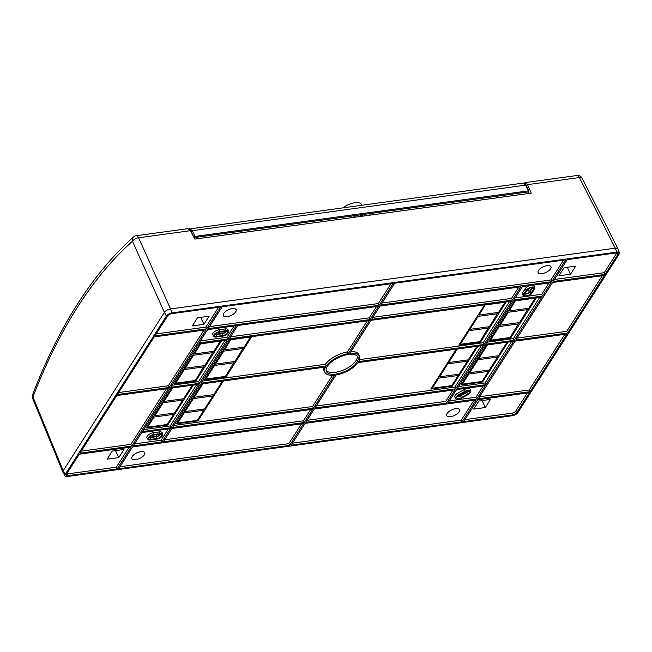 <?xml version="1.0" encoding="UTF-8"?>
<svg xmlns="http://www.w3.org/2000/svg" width="652" height="652" viewBox="0 0 652 652"><rect width="100%" height="100%" fill="white"/><g stroke="black" fill="none" stroke-linecap="round" stroke-linejoin="round"><path stroke-width="0.98" d="M135.738 459.66A7.066 3.121 -24.6 0 1 131.859 458.576A7.066 3.121 -24.6 0 1 136.904 452.863A7.066 3.121 -24.6 0 1 144.711 452.692A7.066 3.121 -24.6 0 1 142.47 456.783A7.066 3.121 -24.6 0 1 135.738 459.66M232.267 308.649A7.066 3.121 155.4 0 0 225.584 311.493A7.066 3.121 155.4 0 0 223.269 315.568A7.066 3.121 155.4 0 0 231.004 315.486A7.066 3.121 155.4 0 0 236.122 309.684A7.066 3.121 155.4 0 0 232.267 308.649M451.73 409.855A7.066 3.121 155.4 0 0 446.685 415.568A7.066 3.121 155.4 0 0 450.565 416.652A7.066 3.121 155.4 0 0 457.296 413.767A7.066 3.121 155.4 0 0 459.538 409.676A7.066 3.121 155.4 0 0 451.73 409.855M547.093 265.633A7.066 3.121 -24.6 0 1 550.948 266.668A7.066 3.121 -24.6 0 1 545.83 272.479A7.066 3.121 -24.6 0 1 538.096 272.552A7.066 3.121 -24.6 0 1 540.41 268.485A7.066 3.121 -24.6 0 1 547.093 265.633M449.375 400.866L475.927 397.239L483.132 385.96M470.728 391.094L470.141 389.374A5.053 2.233 155.4 0 0 463.751 389.782L457.68 393.197A5.053 2.233 155.4 0 0 454.884 396.995L455.797 398.559A4.874 2.152 155.4 0 0 461.885 398.005L467.965 394.59A4.874 2.152 155.4 0 0 470.728 391.094A4.874 2.152 155.4 0 0 464.574 391.485L458.495 394.9A4.874 2.152 155.4 0 0 455.797 398.559M515.194 297.899L524.811 296.578M527.346 296.236L541.739 294.272L548.951 282.992M530.019 285.576A5.053 2.233 155.4 0 0 525.251 288.714L522.692 292.724A5.053 2.233 155.4 0 0 522.464 294.321L523.377 295.894A4.874 2.152 155.4 0 0 527.403 296.22A4.874 2.152 155.4 0 0 531.926 293.213L534.485 289.211A4.874 2.152 155.4 0 0 534.787 287.834A4.874 2.152 155.4 0 0 530.875 287.279A4.874 2.152 155.4 0 0 526.156 290.344L523.597 294.345A4.874 2.152 155.4 0 0 523.377 295.894M534.787 287.834L534.192 286.114A5.053 2.233 155.4 0 0 532.602 285.226M159.895 434.273A2.616 1.157 -24.6 0 1 156.619 436.237L150.579 437.06A2.616 1.157 155.4 0 1 149.642 437.027M160.628 434.273A3.537 1.557 -24.6 0 1 156.284 436.758L150.245 437.582A3.537 1.557 -24.6 0 1 149.161 437.582M147.89 439.334L146.977 437.769A5.053 2.233 -24.6 0 1 148.485 434.827A5.053 2.233 -24.6 0 1 153.359 432.716L159.39 431.893A5.053 2.233 -24.6 0 1 162.193 432.741L162.788 434.46A4.874 2.152 -24.6 0 1 161.101 437.247A4.874 2.152 -24.6 0 1 156.553 439.163L150.514 439.986A4.874 2.152 -24.6 0 1 147.89 439.334A4.874 2.152 -24.6 0 1 149.349 436.498A4.874 2.152 -24.6 0 1 154.043 434.468L160.082 433.645A4.874 2.152 -24.6 0 1 162.788 434.46M168.306 428.967L161.101 440.247L134.548 443.873M227.752 339.007L236.252 325.707L207.572 329.627L199.072 342.928L227.752 339.007L226.912 337.28L200.368 340.906M226.912 337.28L234.125 326M228.599 331.493L228.004 329.773A5.053 2.233 155.4 0 0 225.209 328.926L219.17 329.749A5.053 2.233 155.4 0 0 214.304 331.86A5.053 2.233 155.4 0 0 212.797 334.802L213.709 336.367A4.874 2.152 155.4 0 0 216.334 337.019L222.373 336.196A4.874 2.152 155.4 0 0 226.912 334.28A4.874 2.152 155.4 0 0 228.599 331.493A4.874 2.152 155.4 0 0 225.902 330.678L219.863 331.501A4.874 2.152 155.4 0 0 215.16 333.531A4.874 2.152 155.4 0 0 213.709 336.367M536.433 297.752L510.679 338.038L489.057 340.988L514.811 300.702M486.857 342.227L513.401 338.6L539.807 297.288M452.944 390.083L445.74 401.363L307.059 420.312M482.178 381.167L482.57 382.015L460.948 384.973L486.473 345.038M482.57 382.015L508.095 342.088M458.519 386.563L485.064 382.936L511.47 341.624M524.64 294.133A3.537 1.557 155.4 0 0 530.027 291.721L532.586 287.719A3.537 1.557 155.4 0 0 532.627 287.646M531.893 287.646A2.616 1.157 -24.6 0 1 531.796 287.825L529.237 291.827A2.616 1.157 155.4 0 1 527.256 293.278A2.616 1.157 155.4 0 1 525.015 293.547M446.579 403.091L455.08 389.79L314.272 409.024L305.772 422.325L446.579 403.091L445.74 401.363M542.578 296L513.898 299.912L522.399 286.619L551.079 282.699L542.578 296L541.739 294.272M514.241 340.328L541.942 297.002L513.263 300.914L485.561 344.248L514.241 340.328L513.401 338.6M485.903 384.664L457.231 388.584L484.925 345.25L513.605 341.33L485.903 384.664L485.064 382.936M476.767 398.967L448.087 402.879L456.587 389.586L485.267 385.666L476.767 398.967L475.927 397.239M251.794 336.636L226.04 376.921L225.861 375.748M230.172 339.594L204.418 379.88L226.04 376.921M367.304 320.857L347.467 351.893A19.242 8.492 155.4 0 0 325.397 364.289L202.218 381.118M214.981 334.615A3.537 1.557 155.4 0 0 216.065 334.615L222.096 333.791A3.537 1.557 155.4 0 0 226.44 331.306M221.81 331.835L222.43 333.27A2.616 1.157 155.4 0 0 225.706 331.306M222.43 333.27L216.399 334.093A2.616 1.157 -24.6 0 1 215.453 334.06M506.245 301.876L480.491 342.161L458.869 345.12L484.623 304.826M359.611 359.611L483.213 342.724L509.619 301.411M483.213 342.724L484.053 344.452L358.755 361.575A19.063 8.419 155.4 0 0 359.635 356.701L359.048 354.981A19.242 8.492 155.4 0 0 351.02 351.526M484.053 344.452L511.755 301.126L370.939 320.36L349.822 353.408A19.063 8.419 155.4 0 1 359.635 356.701M347.467 351.893L348.307 353.612L369.431 320.564L228.624 339.806L200.93 383.14L326.228 366.017L325.397 364.289M199.414 383.343L227.116 340.01L198.436 343.93L170.734 387.264L199.414 383.343L198.575 381.616L224.981 340.303M171.647 388.054L146.121 427.981L167.743 425.031L193.269 385.096M196.643 384.631L170.237 425.952L143.693 429.578M457.068 396.807A3.537 1.557 155.4 0 0 460.662 395.927L466.742 392.512A3.537 1.557 155.4 0 0 468.576 390.907M467.843 390.907A2.616 1.157 -24.6 0 1 466.424 392.219L460.345 395.634A2.616 1.157 155.4 0 1 457.549 396.253M310.629 409.521L303.416 420.809L164.736 439.75M303.416 420.809L304.256 422.529L163.448 441.771L171.949 428.47L312.756 409.236L304.256 422.529M142.397 431.591L170.099 388.258L198.778 384.346L171.077 427.679L142.397 431.591M161.101 440.247L161.94 441.974L170.441 428.674L141.761 432.594L133.261 445.895L161.94 441.974M230.555 336.782L369.228 317.842L376.44 306.554M325.006 372.553A19.063 8.419 155.4 0 1 325.584 367.019L200.286 384.134L172.593 427.467L313.4 408.233L334.525 375.185A19.063 8.419 155.4 0 1 325.006 372.553L324.093 370.98A19.242 8.492 155.4 0 1 323.848 367.255M370.075 319.57L229.26 338.804L237.768 325.503L378.576 306.269L370.075 319.57L369.228 317.842M479.562 396.742L529.269 389.945L564.819 334.337M316.196 406.009L454.876 387.06L481.282 345.747M451.991 385.291L452.382 386.139L430.76 389.097L456.286 349.162M452.382 386.139L477.908 346.212M529.269 389.945L530.117 391.673L566.955 334.044L515.113 341.126L478.275 398.755L530.117 391.673M336.033 374.981A19.063 8.419 155.4 0 0 358.111 362.577L483.417 345.454L455.715 388.788L314.908 408.022L336.033 374.981M517.044 338.103L566.751 331.314L602.301 275.698M473.996 400.255L461.314 420.092L462.162 421.82L291.159 445.177L305.128 423.327L476.123 399.969L462.162 421.82M292.455 443.164L461.314 420.092M554.518 279.472L604.225 272.683L605.072 274.41L553.23 281.493L567.199 259.643L616.295 252.927A3.203 1.418 155.4 0 1 618.023 253.359A3.203 1.418 155.4 0 1 617.876 254.37L617.061 252.903M558.886 275.82L570.533 274.231L575.724 266.106L564.078 267.695L558.886 275.82M604.225 272.683L616.873 252.894M512.765 414.9L463.67 421.608L477.639 399.757L529.473 392.675L516.669 412.716A3.203 1.418 -24.6 0 1 512.765 414.9L512.081 413.156L464.957 419.595M567.59 333.042L515.756 340.124L552.594 282.495L604.428 275.413L567.59 333.042L566.751 331.314M198.575 381.616L172.03 385.242M221.607 340.76L195.853 381.053L195.673 379.871M199.985 343.718L174.231 384.004L195.853 381.053M203.946 324.313L192.307 325.902L197.499 317.785L209.145 316.187L203.946 324.313L200.718 317.345M206.708 328.836L220.669 306.978L171.574 313.685A3.203 1.418 -24.6 0 0 167.67 315.878L154.866 335.919L206.708 328.836L205.861 327.108L156.154 333.897M205.861 327.108L218.542 307.271M372.871 317.345L511.551 298.396L518.764 287.116M380.083 306.057L371.583 319.358L512.39 300.124L520.891 286.823L380.083 306.057M169.227 387.467L206.065 329.83L154.231 336.913L117.393 394.55L169.227 387.467L168.387 385.739L203.937 330.124M173.88 425.454L312.561 406.506L313.4 408.233M332.496 375.316L312.561 406.506M201.835 383.922L176.309 423.857L197.931 420.907L223.457 380.972M123.945 449.472L112.307 451.07L107.115 459.187L118.754 457.598L123.945 449.472M128.982 447.394L116.3 467.223L117.14 468.951L68.044 475.658L67.352 473.914L116.3 467.223M66.643 473.939A3.032 1.337 155.4 0 0 67.352 473.914M209.504 326.611L378.372 303.539L391.045 283.702M379.211 305.266L208.216 328.624L222.185 306.774L393.18 283.416L379.211 305.266L378.372 303.539M289.651 445.389L303.62 423.531L132.617 446.897L118.656 468.747L289.651 445.389L288.812 443.662L301.485 423.824M131.753 446.098L79.911 453.181L116.749 395.552L168.591 388.47L131.753 446.098L130.905 444.371L166.456 388.763M130.905 444.371L81.198 451.168M516.669 412.716L515.765 411.086A3.032 1.337 -24.6 0 1 512.081 413.156M515.765 411.086L527.346 392.969M478.886 400.98L490.524 399.391L485.332 407.516L473.694 409.106L478.886 400.98M119.944 466.726L288.812 443.662M168.387 385.739L118.68 392.528M348.307 353.612A19.063 8.419 155.4 0 0 326.228 366.017M394.688 283.204L565.692 259.846L551.722 281.697L380.719 305.063L394.688 283.204M230.914 339.488L224.573 349.814L244.141 347.141L250.678 336.791M231.044 339.7L250.612 337.019M223.269 350.385L223.726 351.135L215.429 364.118L235.005 361.444L243.636 347.214M223.726 351.135L243.302 348.461M214.133 364.688L214.589 365.438L205.885 379.056L225.453 376.383L234.5 361.51M214.589 365.438L234.158 362.765M382.015 303.041L550.883 279.969L563.556 260.14M200.726 343.612L194.386 353.938L213.954 351.265L220.49 340.914M200.849 343.824L220.425 341.151M193.082 354.517L193.538 355.258L185.241 368.241L204.818 365.568L213.448 351.338M193.538 355.258L213.114 352.585M183.937 368.812L184.402 369.562L175.69 383.18L195.266 380.507L204.312 365.633M184.402 369.562L203.97 366.889M616.825 252.112A4.654 2.054 -24.6 0 1 619.4 252.894L618.063 249.023A5.053 2.233 155.4 0 0 615.268 248.176L616.825 252.112L172.095 312.87A4.654 2.054 155.4 0 0 166.439 316.049L65.233 474.387L63.195 470.728L164.402 312.389A5.053 2.233 -24.6 0 1 170.539 308.934L615.268 248.176L618.08 249.064M62.983 472.366L63.195 470.728A5.053 2.233 155.4 0 0 62.959 472.325L65.013 475.862A4.654 2.054 -24.6 0 1 65.233 474.387M68.044 475.658A3.203 1.418 155.4 0 1 66.268 475.121A3.203 1.418 155.4 0 1 66.463 474.216L79.275 454.183L131.109 447.101L117.14 468.951M619.4 252.894A4.654 2.054 -24.6 0 1 619.107 254.207L517.9 412.545A4.654 2.054 155.4 0 1 512.244 415.723L67.523 476.482A4.654 2.054 -24.6 0 1 65.013 475.862M605.072 274.41L617.876 254.37M335.91 374.093A17.294 7.637 155.4 0 0 352.585 366.872A17.294 7.637 155.4 0 0 357.744 356.807A17.294 7.637 155.4 0 0 338.991 357.353A17.294 7.637 155.4 0 0 326.326 371.192A17.294 7.637 155.4 0 0 335.91 374.093M175.086 382.667L175.69 383.18M185.241 368.241L184.492 367.948M194.386 353.938L193.636 353.645M205.274 378.543L205.885 379.056M215.429 364.118L214.679 363.824M224.573 349.814L223.823 349.521M505.121 302.031L498.593 312.381L479.024 315.055L485.365 304.728M505.064 302.259L485.487 304.932M498.087 312.447L489.448 326.676L469.88 329.358L478.177 316.375L477.72 315.625M497.745 313.702L478.177 316.375M488.951 326.75L479.905 341.624L460.328 344.297L459.725 343.783M488.609 328.005L469.032 330.678L460.328 344.297M535.316 297.907L528.78 308.257L509.212 310.931L515.553 300.605M535.251 298.135L515.675 300.808M528.275 308.323L519.644 322.553L500.068 325.226L508.364 312.251L507.908 311.501M527.941 309.578L508.364 312.251M519.139 322.626L510.092 337.5L490.516 340.173L489.913 339.659M518.796 323.873L499.228 326.554L490.516 340.173M567.297 267.263L570.533 274.231M528.943 288.64L528.218 289.781A2.526 1.117 -24.6 0 1 526.62 291.045M510.679 338.038L510.5 336.864M499.318 324.932L500.068 325.226M499.228 326.554L498.764 325.804M508.462 310.637L509.212 310.931M480.491 342.161L480.312 340.988M469.13 329.064L469.88 329.358M469.032 330.678L468.576 329.928M478.275 314.761L479.024 315.055M184.239 412.92L203.807 410.247L197.344 420.361L177.768 423.034L184.239 412.92L183.782 412.17M193.383 398.616L212.951 395.943L204.655 408.926L185.086 411.599L193.383 398.616L192.919 397.867M193.473 397.003L194.223 397.296L202.862 383.783M194.223 397.296L213.799 394.623L222.43 381.11M154.051 417.044L173.619 414.37L167.156 424.485L147.58 427.158L154.051 417.044L153.595 416.294M163.187 402.74L182.764 400.067L174.467 413.05L154.899 415.723L163.187 402.74L162.731 401.991M163.285 401.127L164.035 401.42L172.674 387.907M164.035 401.42L183.611 398.747L192.242 385.234M115.518 450.63L118.754 457.598M167.352 424.175L167.743 425.031M183.106 398.812L182.764 400.067M173.962 413.115L173.619 414.37M154.149 415.43L154.899 415.723M146.83 426.864L147.58 427.158M197.54 420.051L197.931 420.907M213.294 394.688L212.951 395.943M204.149 408.991L203.807 410.247M184.337 411.306L185.086 411.599M177.026 422.74L177.768 423.034M432.219 388.274L451.795 385.601L458.258 375.479L438.69 378.152L432.219 388.274L431.469 387.981M439.529 376.832L459.106 374.158L467.402 361.175L447.826 363.857L439.529 376.832L438.788 376.538M476.881 346.351L468.242 359.855L448.674 362.528L457.313 349.024M462.407 384.15L481.983 381.477L488.446 371.355L468.878 374.028L462.407 384.15L461.657 383.857M469.725 372.708L489.293 370.034L497.59 357.051L478.022 359.733L469.725 372.708L468.975 372.414M507.069 342.227L498.438 355.731L478.861 358.404L487.5 344.9M482.105 400.54L485.332 407.516M477.557 358.983L478.022 359.733M497.59 357.051L497.932 355.805M478.861 358.404L478.112 358.111M468.421 373.278L468.878 374.028M488.446 371.355L488.788 370.108M447.37 363.107L447.826 363.857M467.402 361.175L467.745 359.928M448.674 362.528L447.924 362.235M438.234 377.402L438.69 378.152M458.258 375.479L458.601 374.232M326.139 370.279A17.115 7.555 155.4 0 0 335.218 372.341A17.115 7.555 155.4 0 0 350.98 365.764A17.115 7.555 155.4 0 0 357.174 356.073M550.883 279.969L551.722 281.697M170.237 425.952L171.077 427.679M454.876 387.06L455.715 388.788M511.551 298.396L512.39 300.124M225.478 331.33L219.439 332.161A3.708 1.638 155.4 0 0 215.975 333.62A3.708 1.638 155.4 0 0 214.695 335.739A3.708 1.638 155.4 0 0 216.749 336.359L222.788 335.535A3.708 1.638 155.4 0 0 226.366 333.987A3.708 1.638 155.4 0 0 227.475 331.827A3.708 1.638 155.4 0 0 225.478 331.33M150.938 439.326A3.708 1.638 -24.6 0 1 148.884 438.706A3.708 1.638 -24.6 0 1 150.164 436.587A3.708 1.638 -24.6 0 1 153.627 435.12L159.667 434.297A3.708 1.638 -24.6 0 1 161.663 434.794A3.708 1.638 -24.6 0 1 160.555 436.954A3.708 1.638 -24.6 0 1 156.977 438.503L150.938 439.326L150.245 437.582M527.15 290.205L524.591 294.215A3.708 1.638 155.4 0 0 524.363 295.258A3.708 1.638 155.4 0 0 527.338 295.682A3.708 1.638 155.4 0 0 530.932 293.351L533.491 289.341A3.708 1.638 155.4 0 0 533.662 288.168A3.708 1.638 155.4 0 0 530.589 287.915A3.708 1.638 155.4 0 0 527.15 290.205M464.974 391.86L458.894 395.275A3.708 1.638 155.4 0 0 456.783 397.932A3.708 1.638 155.4 0 0 461.477 397.63L467.557 394.215A3.708 1.638 155.4 0 0 469.611 391.428A3.708 1.638 155.4 0 0 464.974 391.86M172.095 312.87L170.539 308.934L615.268 248.176L579.392 177.556A5.053 2.559 -97.8 0 0 576.93 175.518L525.178 182.593L527.517 184.646L531.241 193.131L194.85 239.088L190.498 230.686L138.623 237.776L170.539 308.942C167.825 309.472 165.779 310.621 164.402 312.389L132.486 241.224A5.053 4.14 -131.6 0 1 133.497 236.961C92.698 273.49 59.071 326.049 32.6 394.647L32.6 394.647A5.053 5.053 0 0 0 32.641 398.372L32.641 398.372A5.053 2.2 157.7 0 1 32.95 396.938C59.242 328.967 92.421 277.059 132.486 241.224A5.053 2.396 -24.2 0 1 138.623 237.776A5.053 2.559 -97.8 0 0 136.162 235.739A5.053 5.053 0 0 0 133.497 236.961M32.6 394.647A5.053 3.17 -159 0 0 32.95 396.938L63.195 470.728L164.402 312.389L166.439 316.049M370.295 215.119L369.594 213.612M365.356 214.19L364.191 215.951M350.719 216.236L351.452 217.695M529.139 193.416L528.462 191.908M524.118 183.228L525.178 182.593M618.014 248.901L582.114 178.232A5.053 2.258 153.1 0 0 579.392 177.556L527.517 184.646M136.162 235.739L187.915 228.665L190.498 230.686M364.468 215.527L364.281 215.176A646.768 327.858 82.2 0 1 365.275 214.206M366.098 214.092L368.307 213.791M361.787 214.679L363.995 214.378M357.475 215.266L359.684 214.964M353.164 215.861L355.364 215.559M189.113 228.999L523.083 183.114L525.569 185.144L528.862 191.329L528.495 191.9L194.076 237.589M359.105 216.643A12.624 5.575 155.4 0 0 361.404 214.736M352.341 217.572A7.196 3.178 155.4 0 0 356.408 215.413M361.893 205.135L361.583 204.524A12.437 5.493 155.4 0 0 343.139 207.695M188.721 229.178L189.871 228.64L192.307 230.678L194.997 236.423L193.766 237.116M194.997 236.423L528.364 190.873L528.862 191.329M525.667 192.291L527.875 191.99M521.356 192.878L523.564 192.576M517.044 193.465L519.253 193.163M512.733 194.06L514.941 193.758M508.421 194.646L510.622 194.345M504.102 195.233L506.311 194.932M499.791 195.828L501.999 195.527M495.479 196.415L497.688 196.113M491.168 197.002L493.377 196.7M486.857 197.589L489.065 197.287M482.545 198.184L484.746 197.882M478.226 198.77L480.434 198.469M473.914 199.357L476.123 199.056M469.603 199.952L471.812 199.651M465.292 200.539L467.5 200.237M460.98 201.126L463.189 200.824M456.669 201.721L458.869 201.419M452.349 202.307L454.558 202.006M448.038 202.894L450.247 202.593M443.727 203.481L445.935 203.179M439.415 204.076L441.624 203.774M435.104 204.663L437.313 204.361M430.793 205.25L432.993 204.948M426.473 205.845L428.682 205.543M422.162 206.431L424.37 206.13M417.851 207.018L420.059 206.717M413.539 207.613L415.748 207.312M409.228 208.2L411.436 207.898M404.916 208.787L407.117 208.485M400.597 209.373L402.806 209.072M396.286 209.968L398.494 209.667M391.974 210.555L394.183 210.254M387.663 211.142L389.872 210.84M383.352 211.737L385.56 211.435M379.04 212.324L381.241 212.022M360.034 215.942L362.251 215.828A646.368 327.654 82.2 0 1 363.653 214.467M360.091 216.13A646.368 327.654 82.2 0 1 361.55 214.712M374.721 212.911L376.929 212.609M370.434 213.546L372.618 213.196M348.844 216.448L351.053 216.146M344.533 217.035L346.742 216.733M340.222 217.629L342.43 217.328M335.91 218.216L338.119 217.915M331.599 218.803L333.808 218.501M327.288 219.39L329.488 219.088M322.976 219.985L325.177 219.683M318.657 220.572L320.865 220.27M314.345 221.158L316.554 220.857M310.034 221.753L312.243 221.452M305.723 222.34L307.931 222.039M301.411 222.927L303.612 222.625M297.1 223.514L299.301 223.212M292.781 224.109L294.989 223.807M288.469 224.695L290.678 224.394M284.158 225.282L286.367 224.981M279.847 225.877L282.055 225.576M275.535 226.464L277.736 226.162M271.224 227.051L273.424 226.749M266.904 227.646L269.113 227.344M262.593 228.233L264.802 227.931M258.282 228.819L260.49 228.518M253.97 229.406L256.179 229.105M249.659 230.001L251.859 229.7M245.348 230.588L247.548 230.286M241.028 231.175L243.237 230.873M236.717 231.77L238.925 231.468M232.405 232.357L234.614 232.055M228.094 232.943L230.303 232.642M223.783 233.53L225.983 233.237M219.471 234.125L221.672 233.823M215.152 234.712L217.36 234.41M210.84 235.299L213.049 234.997M206.529 235.894L208.738 235.592M202.218 236.48L204.426 236.179M197.906 237.067L200.107 236.766M194.1 237.638L195.796 237.361M216.138 333.498L216.399 334.093M225.902 330.678L225.209 328.926M219.863 331.501L219.17 329.749M222.788 335.535L222.096 333.791M216.749 336.359L216.065 334.615M155.999 434.802L156.619 436.237M150.327 436.465L150.579 437.06M154.043 434.468L153.359 432.716M160.082 433.645L159.39 431.893M156.977 438.503L156.284 436.758M528.218 289.781L529.237 291.827M459.904 394.704L460.345 395.634M466.017 391.363L466.424 392.219M526.156 290.344L525.251 288.714M523.597 294.345L522.692 292.724M533.491 289.341L532.586 287.719M530.932 293.351L530.027 291.721M464.574 391.485L463.751 389.782M458.495 394.9L457.68 393.197M467.557 394.215L466.742 392.512M461.477 397.63L460.662 395.927M523.083 183.114C524.844 183.416 525.854 184.141 526.123 185.298A1.011 0.465 -26 0 0 525.569 185.144L192.307 230.678A1.011 0.473 154.9 0 0 191.085 231.378L190.148 230.091M193.196 235.894L191.085 231.378M582.114 178.232A5.053 5.053 0 0 0 576.93 175.518M62.902 472.203L32.641 398.372M526.123 185.298L528.919 191.028"/></g></svg>

